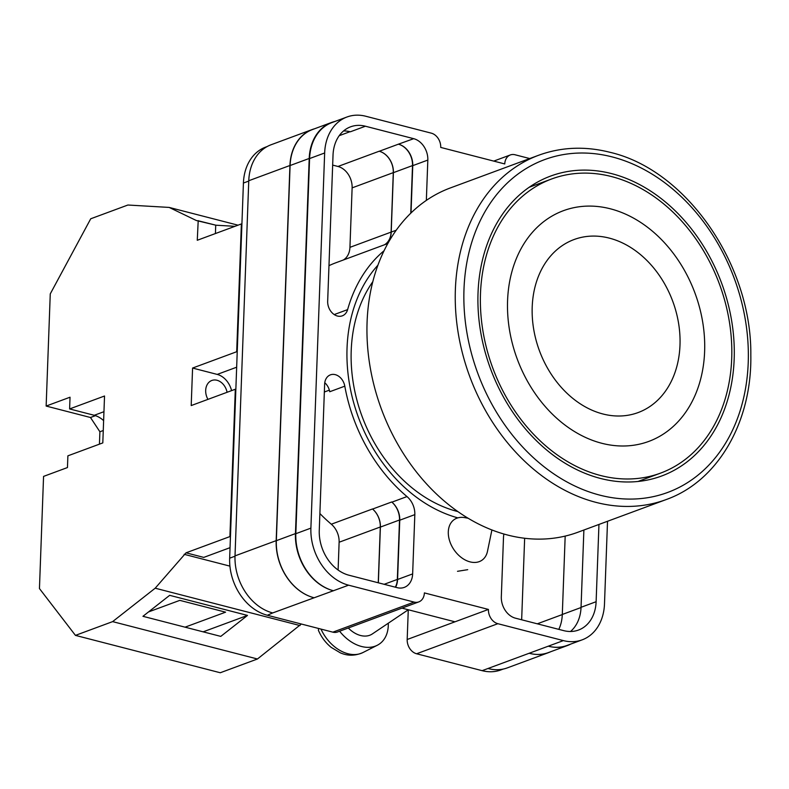 <?xml version="1.0" encoding="UTF-8"?>
<svg xmlns="http://www.w3.org/2000/svg" width="789" height="789" viewBox="0 0 789 789"><rect width="100%" height="100%" fill="white"/><g stroke="black" fill="none" stroke-linecap="round" stroke-linejoin="round"><path stroke-width="1.18" d="M457.867 517.87A146.744 113.083 -110.3 0 1 347.042 348.097A146.744 113.083 -110.3 0 1 377.921 265.193M372.812 281.693A138.746 106.919 69.7 0 0 351.213 350.572A138.746 106.919 69.7 0 0 457.896 511.597M414.107 602.086A12.299 9.478 69.7 0 0 418.801 601.899L337.564 631.969A12.299 9.478 -110.3 0 1 332.859 632.157L414.107 602.086L348.59 585.182A49.204 37.911 69.7 0 1 310.896 528.127L324.654 152.977A49.204 37.911 69.7 0 1 346.982 116.999A49.204 37.911 69.7 0 1 365.78 116.249L431.297 133.154A12.299 9.478 69.7 0 1 440.726 147.425L504.763 163.944A12.299 9.478 69.7 0 1 510.345 154.95A12.299 9.478 69.7 0 1 515.039 154.762L529.735 158.559M267.205 146.527L265.745 147.07A49.204 37.911 -110.3 0 0 243.416 183.048L229.658 558.188A49.204 37.911 -110.3 0 0 267.343 615.252L332.859 632.157M503.224 669.062L500.916 669.92A49.204 37.911 -110.3 0 1 482.128 670.67L548.296 646.181A49.204 37.911 69.7 0 0 567.094 645.432L582.164 639.849A49.204 37.911 69.7 0 0 604.492 603.881L607.52 521.273M348.294 627.995A24.597 17.2 -123.9 0 0 372.329 633.942L408.278 609.769L407.183 639.494A12.299 9.478 -110.3 0 0 416.602 653.765L482.128 670.67M401.966 608.132L454.977 621.811L488.421 609.433L424.383 592.904A12.299 9.478 69.7 0 1 418.801 601.899M457.502 571.305L467.709 569.678M503.934 534.025A18.453 14.222 69.7 0 0 503.49 537.506L501.321 596.78A18.453 14.222 69.7 0 0 515.454 618.181L563.731 630.638A38.75 29.854 69.7 0 0 578.534 630.046A38.75 29.854 69.7 0 0 596.119 601.711L598.95 524.448M344.803 386.166A12.742 9.823 69.7 0 0 330.413 374.854A12.742 9.823 69.7 0 0 324.634 384.174L319.269 530.287A38.75 29.854 69.7 0 0 348.955 575.22L397.232 587.677A18.453 14.222 69.7 0 0 404.274 587.391A18.453 14.222 69.7 0 0 412.647 573.909L414.827 514.625A18.453 14.222 69.7 0 0 406.986 496.577A153.145 118.005 69.7 0 1 344.803 386.166L329.733 391.738A12.742 9.823 69.7 0 0 324.762 382.724M343.57 130.935A38.75 29.854 69.7 0 1 350.346 131.793L365.415 126.22A38.75 29.854 69.7 0 0 350.612 126.812A38.75 29.854 69.7 0 0 333.027 155.137L327.672 301.25A12.742 9.823 69.7 0 0 342.298 315.837A12.742 9.823 69.7 0 0 347.614 309.613A153.145 118.005 69.7 0 1 384.065 250.734M365.415 126.22L413.692 138.677A18.453 14.222 69.7 0 1 427.825 160.068L426.346 200.386M488.421 609.433A12.299 9.478 69.7 0 0 497.849 623.695L563.366 640.599A49.204 37.911 69.7 0 0 582.164 639.849M550.653 651.744A49.204 37.911 -110.3 0 1 548.503 652.641L507.327 667.879A49.204 37.911 -110.3 0 1 488.539 668.628M248.762 180.73L289.938 165.493A49.204 37.911 -110.3 0 1 312.266 129.514L271.1 144.752A49.204 37.911 -110.3 0 0 248.762 180.73L235.014 555.88A49.204 37.911 -110.3 0 0 272.698 612.935L267.343 615.252M565.18 536.096L562.301 614.463A38.75 29.854 -110.3 0 1 558.799 629.366M346.982 116.999L331.913 122.581A49.204 37.911 69.7 0 0 309.584 158.559L324.654 152.977M272.698 612.935L348.59 585.182M309.584 158.559L295.826 533.699A49.204 37.911 69.7 0 0 333.52 590.764M570.496 631.496A38.75 29.854 69.7 0 0 581.049 607.293L596.119 601.711M583.88 530.03L581.049 607.293M332.662 165.098L337.988 166.469A18.453 14.222 -110.3 0 1 352.121 187.871L393.287 172.633A18.453 14.222 -110.3 0 0 379.154 151.232L379.262 151.261A18.453 14.222 -110.3 0 1 393.395 172.663L412.509 165.582A18.453 14.222 -110.3 0 0 398.376 144.19L413.692 138.677M411.02 212.951L412.755 165.651A18.453 14.222 69.7 0 0 398.623 144.249M328.974 265.666A153.145 118.005 -110.3 0 1 336.055 262.698L387.803 243.545M338.106 570.033L339.122 542.23A18.453 14.222 -110.3 0 0 331.321 524.212A153.145 118.005 -110.3 0 1 319.89 513.54M378.355 582.805L380.397 527.082A18.453 14.222 -110.3 0 0 372.586 509.053A153.145 118.005 -110.3 0 1 372.497 508.974A18.453 14.222 -110.3 0 1 380.298 526.993L378.247 582.775M372.586 509.053L391.699 501.982A153.145 118.005 69.7 0 0 391.916 502.159L406.986 496.577M395.575 587.253A18.453 14.222 69.7 0 0 397.577 579.481L399.757 520.207A18.453 14.222 69.7 0 0 391.916 502.159M570.743 644.08A49.204 37.911 -110.3 0 1 567.459 645.53A49.204 37.911 -110.3 0 1 548.661 646.28M314.032 597.746A49.204 37.911 -110.3 0 1 276.337 540.682L290.096 165.532L309.209 158.461A49.204 37.911 -110.3 0 1 331.538 122.482A49.204 37.911 -110.3 0 1 334.97 121.447M309.209 158.461L295.451 533.601A49.204 37.911 -110.3 0 0 333.145 590.665M410.763 213.198L412.509 165.582M391.699 501.982A18.453 14.222 -110.3 0 1 399.51 520L397.34 579.422A18.453 14.222 -110.3 0 1 395.328 587.184M290.096 165.532A49.204 37.911 -110.3 0 1 312.424 129.564L331.538 122.482M567.459 645.53L548.345 652.602A49.204 37.911 -110.3 0 1 529.547 653.351M393.395 172.663L391.216 232.074A18.453 14.222 -110.3 0 1 384.598 244.728M548.503 652.641A49.204 37.911 -110.3 0 1 529.705 653.391M343.284 260.025A18.453 14.222 -110.3 0 0 349.941 247.342L391.107 232.104L393.287 172.633M391.107 232.104A18.453 14.222 -110.3 0 1 384.46 244.787M312.266 129.514A49.204 37.911 -110.3 0 1 314.476 128.794M289.938 165.493L276.18 540.643A49.204 37.911 -110.3 0 0 313.874 597.697M524.646 538.256L521.657 619.779M349.941 247.342L352.121 187.871M468.133 518.245L464.81 517.633A24.597 17.2 56.1 0 0 454.356 519.487A24.597 17.2 56.1 0 0 449.119 539.104A24.597 17.2 56.1 0 0 470.047 561.876A24.597 17.2 56.1 0 0 481.813 560.318A24.597 17.2 56.1 0 0 487.474 551.343L491.912 529.952M388.287 623.211A36.905 25.8 -123.9 0 1 377.29 645.264A36.905 25.8 -123.9 0 1 339.605 631.21M320.975 629.089A34.923 24.41 56.1 0 0 362.871 652.582C352.259 657.198 344.625 654.623 340.394 652.888L331.163 647.355C325.512 642.729 321.241 636.999 318.361 630.194L318.677 628.498M207.951 399.372A13.531 10.425 -110.3 0 1 205.682 390.368A13.531 10.425 -110.3 0 1 211.827 380.476A13.531 10.425 -110.3 0 1 227.074 392.291M301.339 624.02L257.451 658.993L220.269 672.751L75.448 635.382L39.45 588.564L43.563 476.398L67.46 467.552L67.884 455.835L102.807 442.905L104.533 396.009L69.61 408.939L70.034 397.212L46.147 406.059L50.259 293.893L90.725 218.78L127.897 205.022L169.152 207.418L196.362 220.525L215.939 225.21L234.964 226.315M99.444 444.148L99.897 431.761L90.479 417.499L46.147 406.059M231.581 390.624A19.686 15.169 69.7 0 0 217.212 374.41L192.585 368.049L191.204 405.566L235.319 389.243L229.915 536.579L186.026 552.823L155.196 588.199L112.62 621.624L75.448 635.382M192.585 368.049L236.69 351.726L241.385 223.938L241.907 224.076M198.207 220.634L197.27 240.27L241.385 223.938M237.223 351.864L236.69 351.726M235.852 389.371L235.319 389.243M229.915 536.579L230.447 536.707M300.017 625.569L155.196 588.199M257.451 658.993L112.62 621.624M247.499 615.42L169.665 595.33L142.947 616.308L220.782 636.388L247.499 615.42L203.128 631.841M186.026 552.823L203.759 557.399L230.043 547.665M229.924 566.127L184.123 554.312M238.022 225.181L169.152 207.418M185.04 627.176L225.585 612.165L179.813 600.36L148.51 611.939M197.98 220.713L215.939 225.21M215.722 225.289L215.417 233.554M103.625 420.645A24.597 18.956 69.7 0 0 94.236 415.29L69.61 408.939M103.26 430.518L99.897 431.761M95.459 415.655L90.479 417.499M611.692 173.639A159.911 123.222 69.7 0 0 550.594 176.085A159.911 123.222 69.7 0 0 480.511 331.055A159.911 123.222 69.7 0 0 600.508 478.45A159.911 123.222 69.7 0 0 661.606 476.014A159.911 123.222 69.7 0 0 731.689 321.034A159.911 123.222 69.7 0 0 611.692 173.639M507.712 535.06A183.581 141.468 69.7 0 0 577.844 532.259L666.143 499.575A183.581 141.468 -110.3 0 1 596.011 502.376A183.581 141.468 -110.3 0 1 458.231 333.165A183.581 141.468 -110.3 0 1 538.7 155.236L450.401 187.92A183.581 141.468 69.7 0 0 369.933 365.84A183.581 141.468 69.7 0 0 507.712 535.06M456.644 511.262A133.765 103.083 69.7 0 0 457.689 511.45M372.743 281.939A133.765 103.083 69.7 0 0 372.073 282.758M602.875 413.969A92.254 71.089 69.7 0 0 638.123 412.568A92.254 71.089 69.7 0 0 678.56 323.155A92.254 71.089 69.7 0 0 609.325 238.12A92.254 71.089 69.7 0 0 574.076 239.531A92.254 71.089 69.7 0 0 533.64 328.934A92.254 71.089 69.7 0 0 602.875 413.969A92.254 71.089 69.7 0 0 638.123 412.568A92.254 71.089 69.7 0 0 678.56 323.155A92.254 71.089 69.7 0 0 609.325 238.12A92.254 71.089 69.7 0 0 574.076 239.531A92.254 71.089 69.7 0 0 533.64 328.934A92.254 71.089 69.7 0 0 602.875 413.969M648.795 441.406L648.795 441.406A123.005 94.788 69.7 0 0 702.713 322.188A123.005 94.788 69.7 0 0 610.4 208.809A123.005 94.788 69.7 0 0 563.405 210.693A123.005 94.788 69.7 0 0 509.487 329.901A123.005 94.788 69.7 0 0 601.8 443.28A123.005 94.788 69.7 0 0 648.795 441.406A123.005 94.788 69.7 0 0 702.713 322.188A123.005 94.788 69.7 0 0 610.4 208.809A123.005 94.788 69.7 0 0 563.405 210.693L563.405 210.693M611.583 176.578A156.833 120.855 -110.3 0 1 729.273 321.133A156.833 120.855 -110.3 0 1 660.541 473.124A156.833 120.855 -110.3 0 1 600.616 475.52A156.833 120.855 -110.3 0 1 482.927 330.966A156.833 120.855 -110.3 0 1 551.669 178.965A156.833 120.855 -110.3 0 1 611.583 176.578M548.296 646.181L563.366 640.599M416.602 653.765L497.849 623.695M407.183 639.494L454.977 621.811M295.826 533.699L310.896 528.127M339.221 135.678L349.971 131.704M337.988 166.469L379.154 151.232M379.262 151.261L398.376 144.19M412.755 165.651L427.825 160.068M334.22 314.564L347.614 309.613M324.338 392.005L329.358 390.151M331.321 524.212L372.497 508.974M399.757 520.207L414.827 514.625M397.577 579.481L412.647 573.909M276.337 540.682L295.451 533.601M384.144 584.304L397.34 579.422M380.397 527.082L399.51 520M562.301 614.463L581.039 607.53M391.216 232.074L396.206 230.23M235.014 555.88L276.18 540.643M339.122 542.23L380.298 526.993M537.299 623.813L562.301 614.562M243.416 183.048L248.752 181.066M229.658 558.188L235.004 556.215M217.212 374.41L236.661 367.21M103.951 411.7L94.236 415.29M599.896 495.157A177.436 136.734 69.7 0 0 748.219 362.713A177.436 136.734 69.7 0 0 612.303 156.942A177.436 136.734 69.7 0 0 463.981 289.376A177.436 136.734 69.7 0 0 599.896 495.157M493.727 161.104L510.345 154.95M362.871 652.582L377.29 645.264M666.143 499.575C717.842 481.241 752.006 422.164 750.822 355.02C751.818 264.769 686.46 170.01 610.163 152.346C585.231 146.014 561.413 146.981 538.7 155.236M660.541 473.124L637.985 481.477M551.669 178.965L529.113 187.309"/></g></svg>
